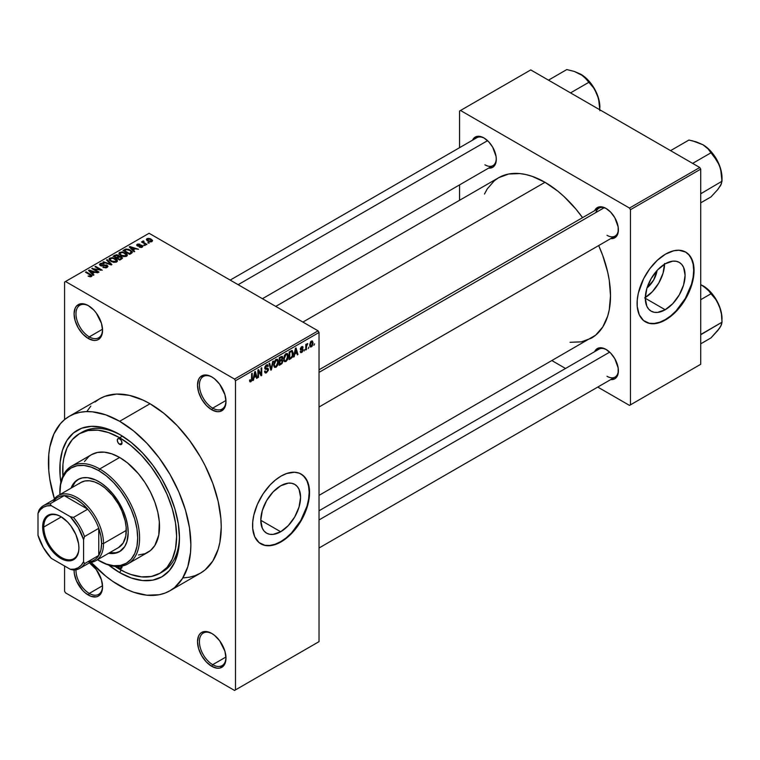 <?xml version="1.0" encoding="UTF-8"?>
<svg xmlns="http://www.w3.org/2000/svg" width="760" height="760" viewBox="0 0 760 760"><rect width="100%" height="100%" fill="white"/><g stroke="black" fill="none" stroke-linecap="round" stroke-linejoin="round"><path stroke-width="1.14" d="M212.23 377.178A18.8 10.849 -120 0 0 199.405 385.387A18.8 10.849 -120 0 0 212.695 408.139L211.745 409.783A20.14 11.628 60 0 1 197.505 385.111A20.14 11.628 60 0 1 211.745 376.894L208.971 375.601L203.832 375.088L199.909 377.359L198.588 379.449L197.505 385.111L198.588 392.027L201.675 399.152L206.292 405.384L211.745 409.783L217.198 411.673L219.659 411.578L223.592 409.308L224.903 407.227L225.986 401.555L224.903 394.639L219.659 384.227L214.529 378.812L211.745 376.894A20.14 11.628 60 0 1 225.986 401.555A20.14 11.628 60 0 1 211.745 409.783L212.695 408.139A18.8 10.849 60 0 1 200.412 391.571A18.8 10.849 60 0 1 203.3 376.504A18.8 10.849 60 0 1 212.23 377.178M212.23 633.716A18.8 10.849 -120 0 0 199.405 641.924A18.8 10.849 -120 0 0 212.695 664.677L211.745 666.32A20.14 11.628 60 0 1 197.505 641.649A20.14 11.628 60 0 1 211.745 633.431L206.292 631.531L201.675 632.434L199.909 633.897L198.588 635.987L197.505 641.649L198.588 648.575L201.675 655.69L206.292 661.922L211.745 666.32L217.198 668.211L219.659 668.116L223.592 665.845L224.903 663.765L225.986 658.093L224.903 651.178L219.659 640.765L214.529 635.35L211.745 633.431A20.14 11.628 60 0 1 225.986 658.093A20.14 11.628 60 0 1 211.745 666.32L212.695 664.677A18.8 10.849 60 0 1 200.412 648.109A18.8 10.849 60 0 1 203.3 633.042A18.8 10.849 60 0 1 212.23 633.716M75.99 569.781A18.8 10.849 -120 0 0 89.271 593.417L88.322 595.061A20.14 11.628 60 0 1 74.081 570.019L74.356 573.762L76.475 580.915L82.868 590.663L85.538 593.142L91.096 596.343L96.235 596.856L98.391 596.058L101.479 592.505L102.287 589.883L102.562 586.834L101.479 579.918L96.235 569.506L89.404 562.837A20.14 11.628 60 0 1 102.562 586.834A20.14 11.628 60 0 1 88.322 595.061L89.271 593.417A18.8 10.849 60 0 1 75.99 569.781M88.806 305.919A18.8 10.849 -120 0 0 75.981 314.127A18.8 10.849 -120 0 0 89.271 336.87L88.322 338.523A20.14 11.628 60 0 1 74.081 313.851A20.14 11.628 60 0 1 88.322 305.634L85.538 304.342L80.408 303.829L76.475 306.099L75.164 308.18L74.081 313.851L75.164 320.767L78.252 327.892L82.868 334.124L88.322 338.523L93.774 340.413L96.235 340.319L98.391 339.52L101.479 335.967L102.562 330.296L101.479 323.38L96.235 312.968L93.774 310.023L88.322 305.634A20.14 11.628 60 0 1 102.562 330.296A20.14 11.628 60 0 1 88.322 338.523L89.271 336.87A18.8 10.849 60 0 1 76.988 320.312A18.8 10.849 60 0 1 79.866 305.244A18.8 10.849 60 0 1 88.806 305.919M280.677 531.753L260.775 520.267L262.295 510.596L266.608 500.65L273.058 491.948L280.677 485.801A28.139 16.245 -60 0 1 294.747 484.405A28.139 16.245 -60 0 1 299.06 506.958A28.139 16.245 -60 0 1 280.677 531.753L273.058 534.403L269.62 534.27L266.608 533.149L264.128 531.097L262.295 528.181L260.775 520.267L280.677 531.753A28.139 16.245 -60 0 1 266.608 533.149A28.139 16.245 -60 0 1 262.295 510.596A28.139 16.245 -60 0 1 280.677 485.801L288.297 483.151L291.735 483.284L294.747 484.405L297.226 486.457L299.06 489.364L300.58 497.287L299.06 506.958L294.747 516.904L288.297 525.606L280.677 531.753M260.727 543.77A40.28 23.256 120 0 0 280.677 541.671L281.058 541.889A40.28 23.256 -60 0 1 260.917 543.885A40.28 23.256 -60 0 1 254.742 511.603A40.28 23.256 -60 0 1 281.058 476.102L286.615 473.527L294.481 472.235L299.126 473.138L303.078 475.418L307.373 481.213L308.988 486.447L309.405 495.853L308.313 502.806L303.078 517.151L299.126 523.991L291.954 533.092L283.851 540.113L278.264 543.343L270.151 545.68L265.231 545.481L259.036 542.573L254.742 536.778L252.709 528.589L252.709 522.139L253.802 515.185L257.374 504.393L262.988 494L270.151 484.899L275.5 479.949L281.058 476.102A40.28 23.256 -60 0 1 301.197 474.107A40.28 23.256 -60 0 1 307.373 506.388A40.28 23.256 -60 0 1 281.058 541.889L280.677 541.671A40.28 23.256 120 0 0 306.935 506.34A40.28 23.256 120 0 0 301.007 474.002M319.029 369.797L598.947 208.192A16.112 9.3 60 0 1 606.537 208.734A16.112 9.3 -120 0 0 595.964 212.486M594.633 210.681A17.451 10.079 60 0 1 606.053 208.439L601.322 206.796L599.193 206.881L595.783 208.848L594.633 210.681M472.539 140.182A17.451 10.079 60 0 1 483.949 137.95L479.227 136.306L477.09 136.391L473.689 138.358L472.539 140.182M594.633 351.661A17.451 10.079 60 0 1 606.053 349.429L601.322 347.785L599.193 347.871L595.783 349.837L594.633 351.661M102.534 329.213L89.271 336.87L102.534 329.213M102.534 585.76L89.271 593.417L102.534 585.76M225.957 657.02L212.695 664.677L225.957 657.02M225.957 400.482L212.695 408.139L225.957 400.482M79.372 433.741A80.56 46.512 60 0 1 119.653 437.731L108.537 432.582L97.85 430.16L87.998 430.549L79.372 433.741L72.285 439.622L67.022 447.953L63.783 458.423L62.956 464.341L62.88 476.121A80.56 46.512 60 0 1 79.372 433.741L82.222 432.098A80.56 46.512 60 0 1 121.096 435.299A80.56 46.512 -120 0 0 80.816 432.962M60.857 482.258A84.588 48.839 60 0 1 119.653 434.445L131.318 442.51L142.538 452.922L152.883 465.272L161.946 479.094L169.385 493.858L174.914 508.991L178.315 523.906L179.464 538.052L178.315 550.857L174.914 561.849L169.385 570.598L161.946 576.774L152.883 580.127L142.538 580.545L131.318 577.989L119.653 572.584A84.588 48.839 60 0 1 108.661 565.06M60.99 483.123L60.125 475.921L60.125 462.374L62.415 450.414L66.899 440.496L73.416 433L81.71 428.212L91.456 426.322L102.287 427.395L113.791 431.395L119.653 434.445A84.588 48.839 60 0 1 179.464 538.052A84.588 48.839 60 0 1 119.653 572.584L121.087 570.105L119.653 572.584L107.986 564.519M183.597 577.866L189.591 577.182L195.206 575.614L200.383 573.183A100.7 58.14 -120 0 0 215.821 492.489A100.7 58.14 -120 0 0 150.034 403.75L119.653 421.287A100.7 58.14 60 0 1 185.44 510.026A100.7 58.14 60 0 1 170.002 590.729A100.7 58.14 60 0 1 119.653 585.741A100.7 58.14 60 0 1 91.086 562.333L105.763 576.137L112.67 581.314L126.635 589.37L133.541 592.183L146.898 595.213L159.21 594.719L164.825 593.151L170.002 590.729L174.695 587.461L182.447 578.531L187.796 566.722L190.513 552.491L190.855 544.625L189.487 527.792L185.44 510.026L178.857 492.014L170.002 474.44L159.21 457.985L146.898 443.279L133.541 430.891L119.653 421.287L150.034 403.75L143.051 400.111L129.361 395.352L116.47 394.079L104.861 396.33L99.683 398.762L94.99 402.03M275.756 306.403L498.674 177.707A92.644 53.495 -120 0 1 544.996 182.295L557.783 191.13L564.015 196.536L575.88 209.057L582.559 217.655A92.644 53.495 -120 0 0 544.996 182.295L302.898 322.078L544.996 182.295L532.218 176.368L525.986 174.572L519.925 173.584L508.601 174.03L498.674 177.707L494.361 180.718L487.226 188.927L484.471 194.047M570.067 342.304L581.4 341.848L591.327 338.181A92.644 53.495 -120 0 0 598.671 245.556L602.775 255.635L607.686 272.175L609.254 280.278L610.508 295.763L609.254 309.795L607.686 316.094L602.775 326.962L595.64 335.169L319.029 495.377M319.029 510.786L598.947 349.182A16.112 9.3 60 0 1 606.537 349.724M230.195 280.098L476.843 137.702A16.112 9.3 60 0 1 484.433 138.244M657.077 270.484A17.831 10.298 -60 0 1 647.026 287.888L653.609 280.079L657.077 270.484M645.306 297.549A28.139 16.245 120 0 0 664.582 264.166M665.2 309.757L645.297 298.262L646.817 288.601L651.13 278.654L657.581 269.942L665.2 263.796A28.139 16.245 -60 0 1 679.269 262.399A28.139 16.245 -60 0 1 683.582 284.952A28.139 16.245 -60 0 1 665.2 309.757L657.581 312.398L654.142 312.265L651.13 311.144L648.65 309.092L646.817 306.185L645.297 298.262L665.2 309.757A28.139 16.245 -60 0 1 651.13 311.144A28.139 16.245 -60 0 1 646.817 288.601A28.139 16.245 -60 0 1 665.2 263.796L672.818 261.145L676.257 261.288L679.269 262.399L681.748 264.452L683.582 267.368L685.102 275.281L683.582 284.952L679.269 294.899L672.818 303.61L665.2 309.757M645.25 321.765A40.28 23.256 120 0 0 665.2 319.666L665.579 319.884A40.28 23.256 -60 0 1 645.439 321.879A40.28 23.256 -60 0 1 639.264 289.598A40.28 23.256 -60 0 1 665.579 254.106L673.844 250.743L679.003 250.24L685.719 252.111L689.263 255.047L692.835 261.706L693.928 267.406L693.928 273.856L692.835 280.801L687.6 295.146L681.406 305.206L676.476 311.087L668.372 318.117L662.786 321.337L654.683 323.674L649.753 323.475L643.558 320.568L639.264 314.773L637.231 306.584L637.231 300.133L638.324 293.18L643.558 278.844L649.753 268.784L657.314 260.291L665.579 254.106A40.28 23.256 -60 0 1 685.719 252.111A40.28 23.256 -60 0 1 691.894 284.392A40.28 23.256 -60 0 1 665.579 319.884L665.2 319.666A40.28 23.256 120 0 0 691.457 284.344A40.28 23.256 120 0 0 685.529 251.997M319.029 641.649L319.029 332.49L235.486 380.722L235.486 689.89L319.029 641.649L234.536 690.441L65.531 592.866L64.581 591.223L64.581 566L64.581 591.223L65.531 592.866L234.536 690.441L319.029 641.649L319.029 332.49L318.088 330.847L234.536 379.078L65.531 281.513L149.083 233.273L318.088 330.847L319.029 332.49L235.486 380.722L235.486 689.89L319.029 641.649M308.845 347.139L308.247 348.584L308.845 347.139M306.432 346.74L306.432 349.628L305.824 349.98L305.824 344.394L306.432 344.052L306.432 344.945L307.724 343.501L306.432 346.74L307.724 343.501L306.432 344.945L306.432 344.052L305.824 344.394L305.824 349.98L306.432 349.628L305.824 349.286L306.432 349.628L306.432 346.74L305.824 346.389L306.432 346.74M304.703 349.534L304.104 350.977L304.703 349.534M303.154 349.819L302.28 352.013L300.627 352.555L300.219 351.528L300.817 351.072L301.549 351.738L302.537 350.493L302.394 349.894L300.409 349.666L301.131 347.111L302.841 346.712L303.069 347.491L301.691 347.491L300.922 348.745L302.746 348.812L303.154 349.819L302.803 348.84L300.912 348.622L301.682 347.491L303.069 347.491L302.67 346.56L301.663 346.702L300.305 349.077L302.547 350.312L301.729 351.642L300.817 351.072L300.219 351.528L300.713 352.611L301.691 352.469L300.228 351.623L301.691 352.469L303.154 349.819L301.596 348.925L303.154 349.819M294.728 354.094L293.569 357.058L295.412 348.317L296.048 347.956L297.977 354.512L297.341 354.882L296.818 352.887L294.728 354.094L296.818 352.887L297.341 354.882L297.977 354.512L296.048 347.956L295.412 348.317L293.569 357.058L294.205 356.687L293.712 356.402L294.205 356.687L294.728 354.094L294.253 353.818L294.728 354.094M284.24 361.342L285.978 361.541L283.765 360.259L285.978 361.541L284.563 361.637L283.784 360.344L284.269 355.775L285.836 353.751L287.527 353.656L288.287 355.613L287.859 358.967L285.978 361.541L287.707 359.366L288.306 356.269L287.365 353.542L285.978 353.666L283.642 359.052L284.61 361.665M274.312 367.07L276.051 367.27L273.837 365.997L276.051 367.27L274.635 367.365L273.856 366.073L274.341 361.503L276.051 359.394L277.599 359.385L278.359 361.351L277.941 364.695L276.051 367.27L277.78 365.104L278.378 361.998L277.438 359.271L276.051 359.394L273.724 364.781L274.683 367.403M250.885 380.902L250.154 379.734L249.555 380.18L249.916 381.824L250.857 381.815L249.622 381.102L250.857 381.815L249.916 381.824L249.555 380.18L250.154 379.734L250.677 380.988L251.503 380.085L251.626 373.597L252.225 373.255L252.016 380.266L250.857 381.815L252.225 378.461L252.225 373.255L251.626 373.597L251.541 379.943L250.885 380.902L249.555 380.418M253.992 377.615L252.833 380.579L254.666 371.839L255.303 371.478L257.231 378.034L256.604 378.404L256.082 376.409L253.992 377.615L256.082 376.409L256.604 378.404L257.231 378.034L255.303 371.478L254.666 371.839L252.833 380.579L253.469 380.209L252.966 379.924L253.469 380.209L253.992 377.615L253.517 377.34L253.992 377.615M258.533 371.146L258.533 377.292L257.925 377.634L257.925 369.959L258.571 369.588L261.117 374.272L261.117 368.115L261.725 367.773L261.725 375.44L261.07 375.82L258.533 371.146L261.07 375.82L261.725 375.44L261.725 367.773L261.117 368.115L261.117 374.272L258.571 369.588L257.925 369.959L257.925 377.634L258.533 377.292L257.925 376.941L258.533 377.292L258.533 371.146L257.925 370.794L258.533 371.146M266.484 365.816L267.681 366.624L268.28 366.177L266.304 365.028L268.28 366.177L267.719 364.762L266.466 364.933L264.746 368.03L265.221 369.217L266.342 369.208L264.755 368.296L267.852 369.797L266.627 371.811L265.61 371.934L265.173 370.861L264.575 371.308L265.202 372.923L266.57 372.742L268.451 369.436L266.541 368.324L268.451 369.436L268.327 370.367L266.361 372.856L265.382 373.008L264.689 372.2L265.173 370.861L265.563 371.906L266.332 371.953L267.805 370.224L267.567 369.113L265.43 369.293L264.841 368.724L264.993 366.709L266.114 365.17L267.529 364.686L268.28 366.177L267.681 366.624L267.273 365.665L266.266 365.959L265.44 368.258L267.938 368.21L268.451 369.436L267.539 368.134L265.534 368.381L266.484 365.816L267.311 365.683L266.247 365.066M273.315 361.076L271.415 369.844L270.826 370.187L269.04 363.546L269.667 363.185L271.082 369.141L272.688 361.437L273.315 361.076L272.688 361.437L271.082 369.141L269.667 363.185L269.04 363.546L270.826 370.187L271.415 369.844L270.608 369.379L271.415 369.844L273.315 361.076M282.957 360.933L282.055 363.517L279.243 365.332L279.243 357.656L282.34 356.383L282.777 357.779L282.131 359.527L282.957 360.933L282.131 359.527L282.786 357.542L282.292 356.345L279.243 357.656L279.243 365.332L281.115 364.249L280.335 363.802L281.115 364.249L282.957 360.933L281.019 359.812L282.957 360.933M293.227 353.372L292.286 357.314L289.17 359.594L289.17 351.927L292.22 350.559L293.227 353.115L291.821 350.531L289.17 351.927L289.17 359.594L290.938 358.577L290.168 358.131L290.938 358.577L293.227 353.372L292.591 353.01L293.227 353.372M313.082 342.95L312.208 346.123L310.431 346.997L309.709 344.945L310.593 341.82L312.18 340.898L313.082 342.95L312.426 340.993L311.391 341.088L309.709 344.945L310.374 346.969L311.391 346.864L309.785 345.942L311.391 346.864L313.082 342.95L312.417 342.56L313.082 342.95M314.545 343.852L313.937 345.297L314.545 343.852M64.581 282.055L64.581 419.596L64.581 282.055L65.531 281.513L234.536 379.078L235.486 380.722L234.536 379.078L318.088 330.847L149.083 233.273L64.581 282.055M149.34 242.991L147.791 242.791L149.34 242.991M145.198 245.385L143.649 245.185L145.198 245.385M134.7 251.446L133.237 249.992L135.327 248.786L138.472 249.27L129.893 246.544L129.257 246.915L134.064 251.807L134.7 251.446L133.237 249.992L135.327 248.786L138.472 249.27L129.893 246.544L129.257 246.915L134.064 251.807L134.7 251.446M123.775 256.642L127.005 255.911L127.328 254.876L126.597 253.726L122.312 251.873L119.244 252.69L118.997 253.859L119.833 254.942L123.775 256.642L126.559 256.243L127.271 254.657L125.486 252.938L119.738 252.31L118.94 253.441L120.906 255.673L123.775 256.642M113.857 262.371L117.087 261.639L117.41 260.604L116.669 259.454L112.394 257.602L109.326 258.419L109.079 259.587L109.905 260.67L113.857 262.371L116.631 261.972L117.344 260.395L115.558 258.666L109.82 258.039L109.012 259.179L110.979 261.402L113.857 262.371M107.15 267.444L107.986 266.351L106.58 265.002L101.821 265.563L100.596 264.993L101.146 263.948L103.512 264.072L103.616 263.473L101.099 263.226L99.512 264.319L101.08 265.933L106.514 265.601L107.017 266.294L106.276 267.055L102.904 267.311L105.887 267.89L107.986 266.399L107.112 265.249L100.956 265.287L101.023 264.014L104.025 263.673L100.225 263.577L99.474 264.537L100.329 265.62L106.514 265.601L106.428 266.969L102.904 267.311L107.15 267.444M93.964 274.968L92.501 273.514L94.591 272.308L97.727 272.792L89.157 270.066L88.521 270.437L93.328 275.329L93.964 274.968L92.501 273.514L94.591 272.308L97.727 272.792L89.157 270.066L88.521 270.437L93.328 275.329L93.964 274.968M91.438 276.517L90.582 274.445L90.582 275.177L90.582 274.445L86.079 271.842L86.079 272.536L86.079 271.842L85.471 272.194L90.839 275.386L90.687 276.783L90.687 276.051L88.065 276.079L90.791 276.763L91.874 276.146L91.827 275.415L86.079 271.842L85.471 272.194L90.905 275.471L90.44 276.155L88.065 276.079L90.022 276.792L91.979 275.823M99.019 272.042L93.708 268.974L102.22 270.199L95.57 266.361L94.962 266.712L100.291 269.791L91.77 268.555L98.42 272.394L99.019 272.042L93.708 268.974L102.22 270.199L95.57 266.361L94.962 266.712L100.291 269.791L91.77 268.555L98.42 272.394L99.019 272.042M111.91 264.603L107.16 259.663L106.533 260.034L110.808 264.347L103.512 261.772L102.885 262.143L111.321 264.945L111.91 264.603L107.16 259.663L106.533 260.034L110.808 264.347L103.512 261.772L102.885 262.143L111.321 264.945L111.91 264.603M119.044 256.348L118.303 255.17L118.303 257.327L118.303 255.17L114.969 255.16L114.969 256.063L114.969 255.16L113.088 256.243L119.738 260.081L122.379 258.362L121.495 256.813L119.044 256.348L118.493 255.284L116.631 254.714L113.088 256.243L119.738 260.081L122.493 258.01L121.495 256.813L119.073 256.148M131.432 253.327L132.287 252.538L132.164 251.617L128.782 249.337L125.789 249.052L123.016 250.515L129.666 254.353L132.364 252.234L130.359 250.069L125.789 249.052L123.016 250.515L129.666 254.353L131.432 253.327M142.272 247.171L142.842 246.05L141.55 245.148L137.636 245.385L139.707 244.15L137.873 244.036L136.657 244.862L137.921 246.145L141.692 245.851L141.626 246.753L139.241 247.123L141.35 247.494L142.909 246.354L142.167 245.423L137.759 245.47L137.95 244.682L140.02 244.283L137.237 244.292L136.619 245.062L137.256 245.879L141.094 245.679L141.626 246.753L139.241 247.123L142.272 247.171M146.927 244.387L143.545 242.307L144.077 241.442L143.564 240.948L142.605 241.224L142.861 242.041L141.493 241.946L146.319 244.739L146.927 244.387L143.545 242.307L143.564 240.948L142.728 241.129L142.861 242.041L141.493 241.946L146.319 244.739L146.927 244.387M151.971 241.566L152.456 240.274L150.204 238.688L147.991 238.364L146.405 239.276L147.791 241.1L150.641 241.908L152.579 240.73L151.107 239.124L146.965 238.678L146.366 239.523L147.791 241.1L151.971 241.566M459.553 111.036L459.553 147.687L459.553 111.036L530.755 69.92L699.76 167.494L629.498 208.059L460.503 110.485L629.498 208.059L630.448 209.703L630.448 404.852L700.711 364.287L700.711 169.138L630.448 209.703L630.448 404.852L629.498 405.394L597.759 387.068L629.498 405.394L700.711 364.287L629.498 405.394L700.711 364.287L700.711 169.138L699.76 167.494L700.711 169.138L630.448 209.703L629.498 208.059L699.76 167.494L530.755 69.92L459.553 111.036M459.553 184.898L459.553 200.298L459.553 184.898M565.535 368.467L552.197 360.762L565.535 368.467M610.745 379.572L614.774 378.803L616.312 377.52L618.156 373.454L618.156 367.887L614.774 358.644L610.774 353.238L606.053 349.429A17.451 10.079 60 0 1 618.393 370.804A17.451 10.079 60 0 1 610.745 379.572M488.651 168.093L492.679 167.323L495.358 164.236L496.289 159.325L496.052 156.408L492.679 147.165L488.67 141.759L483.949 137.95A17.451 10.079 60 0 1 496.289 159.325A17.451 10.079 60 0 1 488.651 168.093M610.745 238.583L612.902 238.507L616.312 236.541L618.156 232.465L618.156 226.907L614.774 217.655L610.774 212.258L606.053 208.439A17.451 10.079 60 0 1 618.393 229.824A17.451 10.079 60 0 1 610.745 238.583M645.059 321.66L649.372 323.256L654.303 323.456L659.642 322.24L665.2 319.666L670.757 315.827L676.096 310.868L685.339 298.404L691.514 284.164L693.139 277.067L693.681 270.332L693.139 264.233L691.514 258.998L688.883 254.828L685.339 251.892M644.689 297.91L652.308 291.764L658.758 283.062L663.072 273.115L664.591 263.445M618.383 229.254A16.112 9.3 60 0 1 615.058 236.103A16.112 9.3 60 0 1 607.003 235.305A16.112 9.3 -120 0 0 618.383 229.254M496.28 158.764A16.112 9.3 60 0 1 492.955 165.604A16.112 9.3 60 0 1 484.899 164.806A16.112 9.3 -120 0 0 496.28 158.764M618.383 370.243A16.112 9.3 60 0 1 615.058 377.084A16.112 9.3 60 0 1 607.003 376.285A16.112 9.3 -120 0 0 618.383 370.243M170.002 590.729L200.383 573.183L205.076 569.914L212.838 560.994L218.177 549.186L219.877 542.336L221.245 527.089L220.894 518.823L218.177 501.448L212.838 483.474L205.076 465.595L200.383 456.902L189.591 440.448L177.28 425.742L163.923 413.354L150.034 403.75A100.7 58.14 -120 0 0 99.683 398.762L69.302 416.299A100.7 58.14 60 0 1 119.653 421.287L105.763 414.846L92.397 411.815L86.089 411.616L80.094 412.309L74.48 413.877L69.302 416.299L64.609 419.577L60.449 423.652L53.865 434.065L49.808 447.155L48.782 454.546L48.782 470.659L49.808 479.237L54.425 498.845A100.7 58.14 60 0 1 69.302 416.299M90.829 406.106L87.238 410.96M179.445 536.37A80.56 46.512 60 0 1 162.782 571.644A80.56 46.512 60 0 1 161.329 572.422A80.56 46.512 -120 0 0 179.445 536.37M225.976 400.995A18.8 10.849 60 0 1 222.091 409.07A18.8 10.849 60 0 1 212.695 408.139A18.8 10.849 -120 0 0 225.976 400.995M225.976 657.533A18.8 10.849 60 0 1 222.091 665.608A18.8 10.849 60 0 1 212.695 664.677A18.8 10.849 -120 0 0 225.976 657.533M102.552 586.274A18.8 10.849 60 0 1 98.667 594.348A18.8 10.849 60 0 1 89.271 593.417A18.8 10.849 -120 0 0 102.552 586.274M102.552 329.735A18.8 10.849 60 0 1 98.667 337.801A18.8 10.849 60 0 1 89.271 336.87A18.8 10.849 -120 0 0 102.552 329.735M260.917 543.885L264.851 545.262L269.772 545.452L275.12 544.245L280.677 541.671L286.235 537.823L291.574 532.874L300.817 520.41L306.992 506.169L308.608 499.064L309.159 492.328L308.608 486.229L306.992 480.994L304.361 476.833L300.817 473.888M90.839 275.386L90.687 276.051M89.157 271.082L89.157 270.066L89.157 271.082M92.501 274.483L92.501 273.514L92.501 274.483M91.922 272.954L90.554 271.51L90.554 272.507L89.576 270.626L89.576 271.51L89.576 270.626L93.603 271.985L93.603 272.878L93.603 271.985L91.922 272.954L91.922 273.904L91.922 272.954L89.576 270.626L93.603 271.985L91.922 272.954M92.416 268.926L92.416 268.185L92.416 268.926M100.291 270.313L100.291 269.791L100.291 270.313M95.57 267.055L95.57 266.361L95.57 267.055M93.708 269.667L93.708 268.974L93.708 269.667M103.427 267.558L103.427 266.912L103.427 267.558M106.428 267.767L106.428 266.969L106.428 267.767M106.514 265.601L106.428 266.969M100.225 265.553L100.225 263.577L100.225 265.553M100.956 265.287L101.023 264.014M101.821 266.066L101.821 265.563L101.821 266.066M103.218 265.905L103.218 265.269L103.218 265.905M104.605 265.497L104.605 264.87L104.605 265.497M107.112 267.473L107.112 265.249L107.112 267.473M103.512 262.342L103.512 261.772L103.512 262.342M107.16 260.68L107.16 259.663L107.16 260.68M109.82 260.594L109.82 258.039L109.82 260.594M115.558 259.407L115.558 258.666L115.558 259.407M117.344 261.269L117.344 260.395L117.344 261.269M111.596 261.06L109.981 259.341L110.599 258.485L113.173 258.286L116.441 260.68L115.852 262.295L115.852 261.526L111.596 261.06L111.596 261.725L109.981 259.312L111.824 258.153L114.541 258.79L116.432 260.537L114.798 261.849L111.596 261.06M121.495 259.065L121.486 257.849M116.46 257.488L114.475 256.348L114.475 257.041L115.529 255.74L117.809 255.578L118.161 257.402L118.161 256.433L117.591 257.735L117.591 256.832L116.46 258.191L116.46 257.488L114.475 256.348L116.441 255.322L117.809 255.578L118.161 256.433L116.46 257.488M119.567 259.284L117.239 257.944L117.239 258.637L118.427 257.25L120.897 257.165L121.391 259.131L121.391 258.134L120.849 259.445L120.849 258.542L119.567 259.986L119.567 259.284L117.239 257.944L119.282 256.889L120.897 257.165L121.391 258.134L119.567 259.284M117.809 255.578L118.161 256.433M119.738 254.866L119.738 252.31L119.738 254.866M125.486 253.678L125.486 252.938L125.486 253.678M127.271 255.541L127.271 254.657L127.271 255.541M121.524 255.331L119.909 253.612L120.526 252.757L123.101 252.558L126.369 254.942L125.78 256.566L125.78 255.797L121.524 255.331L121.524 255.997L119.909 253.583L121.752 252.424L124.459 253.061L126.359 254.809L124.725 256.12L121.524 255.331M124.716 250.429L124.716 249.536L124.716 250.429M125.789 249.822L125.789 249.052L125.789 249.822M130.359 250.8L130.359 250.069L130.359 250.8M131.129 251.494L130.577 253.821L130.577 252.928L129.494 253.555L124.402 250.61L126.92 249.527L130.15 250.657L131.129 251.494L129.494 254.248L129.494 253.555L124.402 250.61L124.402 251.313L124.402 250.61L126.464 249.574L129.751 250.41L131.129 251.494L131.375 253.365M129.893 247.56L129.893 246.544L129.893 247.56M133.237 250.962L133.237 249.992L133.237 250.962M132.667 249.432L131.29 247.988L131.29 248.985L130.311 247.105L130.311 247.988L130.311 247.105L134.349 248.463L134.349 249.356L134.349 248.463L132.667 249.432L132.667 250.382L132.667 249.432L130.311 247.105L134.349 248.463L132.667 249.432M139.764 247.323L139.764 246.724L139.764 247.323M141.626 247.437L141.626 246.753L141.626 247.437M141.692 245.851L141.626 246.753M137.237 245.869L137.237 244.292L137.237 245.869M137.759 245.47L137.95 244.682M138.358 246.202L138.358 245.594L138.358 246.202M139.327 246.107L139.327 245.356L139.327 246.107M142.167 247.228L142.167 245.423L142.167 247.228M144.248 245.527L144.248 244.834L144.248 245.527M142.091 242.288L142.091 241.594L142.091 242.288M142.861 242.734L142.861 242.041L142.861 242.734M142.728 241.129L142.861 242.041M144.077 241.442L143.564 240.948L143.564 241.642L144.077 241.442M143.545 242.307L143.555 241.651M144.419 243.637L144.419 242.943L144.419 243.637M148.39 243.143L148.39 242.44L148.39 243.143M146.965 240.53L146.965 238.678L146.965 240.53M151.107 239.865L151.297 241.832L151.297 241.157L148.39 240.749L147.639 239.086L150.546 239.505L151.297 241.157L148.39 240.749L148.39 241.414L147.335 239.751L147.639 239.086L149.197 238.944L151.088 239.856M147.307 240.796L147.639 239.086M151.63 241.727L151.63 240.682L151.297 241.157M120.897 257.165L121.391 258.134M251.626 378.109L252.225 378.461L251.626 378.109M249.916 381.824L250.857 381.815M256.376 377.54L257.231 378.034L256.376 377.54M255.303 375.962L256.082 376.409L255.303 375.962M254.191 376.599L254.6 372.181L255.873 375.63L253.726 376.333L255.873 375.63L255.037 372.428L254.191 376.599M259.825 373.521L261.117 374.272L259.825 373.521M260.481 374.727L261.725 375.44L260.481 374.727M266.57 372.742L264.584 371.592L266.57 372.742M266.313 368.381L267.852 369.797M264.803 367.394L265.344 367.707L264.803 367.394M264.746 367.916L265.582 368.41M266.494 368.344L265.534 368.381M270.151 367.659L270.845 368.068L270.151 367.659M270.446 368.771L271.082 369.141L270.446 368.771M277.742 361.627L278.378 361.998L277.742 361.627M277.305 364.828L277.78 365.104L277.305 364.828M274.322 364.448L276.06 360.287L275.395 359.908L277.523 360.734L277.78 362.32L276.041 366.377L275.025 366.462L273.742 364.106L275.082 366.491L276.868 365.598L277.761 362.843L277.134 360.24L275.205 361.085L274.322 364.448M275.87 359.508L277.523 360.734M281.115 356.573L282.786 357.542L281.115 356.573M280.896 356.697L281.912 357.285L279.851 358.197L279.851 360.497L279.243 360.145L282.131 359.527L282.178 358.017L281.618 359.404L279.851 360.497L279.851 358.197L279.243 357.856L280.896 357.599L280.126 357.143L282.178 358.017L281.912 357.285L282.178 358.017M279.851 364.078L279.851 361.389L279.243 361.038L281.038 360.705L280.26 360.259L282.349 361.285L281.751 362.881L279.851 364.078L279.243 363.736L279.851 364.078L282.026 362.52L281.998 360.44L279.851 361.389L279.851 364.078M282.036 360.459L282.349 361.285M287.66 355.898L288.306 356.269L287.66 355.898M287.233 359.1L287.707 359.366L287.233 359.1M285.798 353.78L287.023 354.483L285.133 355.357L284.249 358.71L285.988 354.559L285.323 354.179L287.441 355.005L287.698 356.592L285.969 360.648L284.952 360.734L283.67 358.378L284.858 360.667L285.969 360.648L287.118 359.328L287.441 355.005M292.372 350.635L291.821 350.531M291.707 351.51L289.769 352.469L289.769 358.349L289.769 352.469L289.17 352.127L290.842 351.851L290.063 351.405L291.707 351.51L290.795 350.987L292.001 351.585L292.381 355.727L290.861 357.722L289.17 358.007L289.769 358.349L291.346 357.399L292.448 355.462L292.467 352.279L290.88 350.94M297.113 354.017L297.977 354.512L297.113 354.017M296.039 352.44L296.818 352.887L296.039 352.44M294.927 353.087L295.336 348.659L296.609 352.108L294.462 352.811L296.609 352.108L295.773 348.906L294.927 353.087M301.729 351.642L300.817 351.072M300.333 348.707L302.394 349.894L300.333 348.707M300.305 349.077L301.796 349.933L300.305 349.068L300.656 349.952M301.682 346.693L303.069 347.491L301.682 346.693M301.691 347.491L302.461 347.938M300.409 348.327L300.912 348.622L300.409 348.327M305.824 344.594L306.432 344.945L305.824 344.594M306.784 343.957L307.553 344.394L306.784 343.957M306.641 344.27L307.116 344.546L306.641 344.27M305.824 345.116L306.546 345.534L305.824 345.116M311.381 341.895L310.327 344.251L311.125 346.17L312.379 344.403L312.132 341.924L311.381 341.895L312.474 343.349L311.41 346.056L309.738 344.261L310.317 344.594L311.381 341.895L310.812 341.563L312.018 341.838M311.41 346.056L309.728 345.505M121.951 566.086A3.353 1.938 60 0 1 121.334 568.366L119.653 568.195L122.027 566.827L121.334 568.366A3.353 1.938 60 0 1 119.653 568.195L117.971 566.428M119.653 444.315L122.027 442.947L121.334 444.476A3.353 1.938 60 0 1 119.653 444.315L117.971 442.538L117.278 440.202L117.971 438.662L119.653 438.833A3.353 1.938 60 0 1 121.847 441.788A3.353 1.938 60 0 1 121.334 444.476L119.653 444.315A3.353 1.938 60 0 1 117.458 441.351A3.353 1.938 60 0 1 117.971 438.662A3.353 1.938 60 0 1 119.653 438.833L121.334 440.601L122.027 442.947L119.653 444.315M120.526 551.076L116.061 552.729L109.582 552.739A41.62 24.035 -120 0 0 120.042 551.342M98.762 481.583A41.62 24.035 60 0 1 125.96 518.263A41.62 24.035 60 0 1 119.576 551.617A41.62 24.035 60 0 1 108.632 553.289L115.111 553.27L119.576 551.617L124.725 546.582L126.93 541.7L128.193 532.57L127.632 525.606L125.96 518.263L123.234 510.825L117.439 500.08L112.641 493.611L107.312 487.986L101.65 483.417L95.883 480.082L87.504 477.669L82.412 477.878L77.947 479.522A41.62 24.035 60 0 1 98.762 481.583M59.84 492.556A56.392 32.556 60 0 1 71.516 466.184A56.392 32.556 60 0 1 99.712 468.977A56.392 32.556 60 0 1 136.553 518.672A56.392 32.556 60 0 1 127.908 563.863A56.392 32.556 60 0 1 99.712 561.07L98.762 560.519A55.053 31.787 60 0 1 97.451 559.74L106.362 564.043L113.658 565.706L120.394 565.431L126.293 563.245L131.129 559.236L134.729 553.536L136.942 546.383L137.693 538.052L136.942 528.846L134.729 519.137L131.129 509.286L126.293 499.681L120.394 490.684L113.658 482.647L106.362 475.874L98.762 470.62L99.712 468.977A56.392 32.556 -120 0 0 59.84 492.005L59.84 493.097A55.053 31.787 60 0 1 98.762 470.62L91.171 467.105L83.866 465.443L77.14 465.719L71.24 467.894L66.395 471.912L62.804 477.612L60.581 484.766L59.859 494.627A55.053 31.787 60 0 1 59.84 493.097M127.908 563.863L147.849 552.349A56.392 32.556 -120 0 0 156.493 507.167A56.392 32.556 -120 0 0 119.653 457.472L99.712 468.977L119.653 457.472A56.392 32.556 -120 0 0 91.456 454.68L97.498 452.438L104.395 452.162L111.872 453.862L119.653 457.472L127.433 462.849L138.453 473.755L144.951 482.524L150.48 492.1L154.821 502.113L157.814 512.183L159.334 521.911L158.764 535.078L154.821 545.528L150.48 550.525L144.951 553.717L138.453 554.981M119.653 437.731L122.436 436.126L119.653 437.731A80.56 46.512 60 0 1 172.282 508.725A80.56 46.512 60 0 1 159.932 573.287A80.56 46.512 60 0 1 119.653 569.297A80.56 46.512 60 0 1 114.988 566.38L125.239 572.204L130.768 574.446L141.455 576.869L151.297 576.479L159.932 573.287L167.019 567.406L172.282 559.075L175.522 548.606L176.614 536.408L175.522 522.937L172.282 508.725L167.019 494.314L159.932 480.253L151.297 467.096L141.455 455.325L130.768 445.417L119.653 437.731M79.163 483.683L80.912 482.467A37.591 21.707 60 0 1 99.712 484.329A37.591 21.707 60 0 1 124.269 517.456A37.591 21.707 60 0 1 118.512 547.589L95.722 560.737A37.591 21.707 60 0 1 90.079 562.447A37.591 21.707 -120 0 0 103.512 543.533L101.612 543.533A36.252 20.928 60 0 1 98.762 555.446A36.252 20.928 60 0 1 87.723 561.82M121.847 565.678L122.027 566.827L119.653 568.195A3.353 1.938 60 0 1 118.019 566.504M84.484 461.5L88.825 456.503L91.456 454.68L71.516 466.184M71.031 488.176L74.29 482.562L77.947 479.522A41.62 24.035 60 0 0 71.031 488.167M99.712 561.07A56.392 32.556 -120 0 0 139.593 538.052A56.392 32.556 -120 0 0 99.712 468.977L98.762 470.62A55.053 31.787 60 0 1 137.693 538.052A55.053 31.787 60 0 1 98.762 560.519L99.712 561.07M78.897 478.98L75.24 482.011L71.981 487.625A41.62 24.035 -120 0 1 78.432 479.265M58.13 495.625A37.591 21.707 60 0 1 87.096 505.694A37.591 21.707 60 0 1 103.512 543.533L126.293 530.375L103.512 543.533A37.591 21.707 -120 0 0 83.723 502.436A37.591 21.707 -120 0 0 53.817 499.662A37.591 21.707 60 0 1 58.13 495.625L80.912 482.467L84.939 480.976L89.537 480.795L94.525 481.925L99.712 484.329L104.899 487.911L112.243 495.188L118.512 504.175L121.818 510.729L125.153 520.799L126.169 527.288L125.789 536.066L123.158 543.029L118.512 547.589M718.048 188.964L720.67 185.43L722 181.232L721.449 173.081L719.444 165.309A27.027 15.599 -120 0 0 702.895 144.723L707.75 148.475L713.469 155.496L719.444 165.309A27.027 15.599 -120 0 1 722 177.811L720.547 168.53L716.404 158.982L710.201 150.623L702.895 144.723L696.397 141.92L688.902 140.059L670.567 150.641L688.902 140.059L692.711 140.885L702.895 144.723L707.75 148.475L710.97 152.798L692.635 163.381L710.97 152.798L717.772 161.7L720.651 169.109L722 181.232L700.711 193.791L722 181.232L722 177.811L721.458 183.796L717.801 189.525L710.97 196.925L700.711 202.844L710.97 196.925L717.801 189.525L720.547 185.421M701.328 193.163L700.711 192.536L701.328 193.163M604.143 207.765L319.029 372.372L604.143 207.765M609.672 352.146L319.029 519.944L609.672 352.146M238.127 284.687L487.578 140.666L238.127 284.687M61.076 516.733A24.842 14.345 -120 0 0 43.795 527.031L42.655 527.031A25.65 14.81 60 0 1 60.791 516.562A25.65 14.81 60 0 1 78.916 547.969L78.574 551.855L75.867 557.84L73.606 559.711L70.861 560.728L64.324 560.082L57.247 555.997L53.846 552.843L50.711 549.091L45.704 540.427L42.997 531.316L42.997 523.146L45.704 517.161L47.965 515.289L50.711 514.273L57.247 514.919L60.791 516.562L67.725 522.158L70.861 525.91L75.867 534.575L78.574 543.685L78.916 547.969A25.65 14.81 60 0 1 60.791 558.438A25.65 14.81 60 0 1 42.655 527.031L43.795 527.031A24.842 14.345 60 0 1 48.934 515.66A24.842 14.345 60 0 1 61.076 516.733M61.351 516.895L43.795 527.031L61.351 516.895M53.191 502.008A36.252 20.928 60 0 1 64.23 495.634A36.252 20.928 60 0 1 87.723 509.2L82.023 503.453L75.981 499.13L69.939 496.47L64.23 495.634L87.723 509.2A36.252 20.928 60 0 1 98.762 528.323A36.252 20.928 60 0 1 101.612 543.533L100.89 536.133L98.762 528.323L98.762 555.446L100.89 550.088L101.612 543.533L103.512 543.533A37.591 21.707 60 0 1 95.722 560.737M43.605 505.552L57.855 497.334A36.252 20.928 -120 0 1 64.23 495.634L49.989 503.861L51.291 505.704A34.913 20.159 60 0 0 38 513.38L38.95 510.236A36.252 20.928 60 0 1 43.605 505.552A36.252 20.928 60 0 1 49.989 503.861A36.252 20.928 -120 0 0 38.95 510.236L38 513.38L38 535.306L43.329 547.58L51.291 558.334L70.281 569.297L73.482 570.047A36.252 20.928 -120 0 0 84.521 563.673L83.572 561.621L83.572 539.695L84.521 536.55L98.762 528.323L98.762 555.446L84.521 563.673A36.252 20.928 60 0 1 79.866 568.347A36.252 20.928 60 0 1 73.482 570.047L70.281 569.297L74.518 569.116L78.242 567.73L81.301 565.202L83.572 561.621L83.572 539.695L78.242 527.421L70.281 516.667L51.291 505.704L49.989 503.861L64.23 495.634L87.723 509.2L73.482 517.417L70.281 516.667L51.291 505.704L47.053 505.884L43.329 507.272L40.28 509.798L38 513.38L38 535.306A34.913 20.159 60 0 0 51.291 558.334L70.281 569.297A34.913 20.159 60 0 0 83.572 561.621L84.521 563.673L98.762 555.446A36.252 20.928 -120 0 1 94.107 560.13L79.866 568.347M98.762 528.323A36.252 20.928 -120 0 0 87.723 509.2L73.482 517.417A36.252 20.928 60 0 1 84.521 536.55L98.762 528.323M78.916 547.637A24.842 14.345 60 0 1 73.777 558.686A24.842 14.345 60 0 1 54.634 552.026A24.842 14.345 60 0 1 43.795 527.031A24.842 14.345 -120 0 0 61.218 557.375A24.842 14.345 -120 0 0 78.916 547.637M84.521 536.55A36.252 20.928 -120 0 0 73.482 517.417L70.281 516.667A34.913 20.159 60 0 1 83.572 539.695L84.521 536.55M722 318.801A27.027 15.599 -120 0 0 719.444 306.29L721.449 314.07L722 322.212L721.838 315.827L720.547 309.519L716.404 299.972L710.201 291.602L705.385 287.337L700.711 284.572L707.75 289.465L710.97 293.778L700.711 299.706L710.97 293.778L715.758 299.43L719.444 306.29L721.449 314.07L722 322.212L700.711 334.77L701.328 334.153L700.711 333.516L701.328 334.153L722 322.212L721.458 324.786L719.444 328.358L710.97 337.915L700.711 343.834L710.97 337.915L717.801 330.514L720.547 326.41M702.791 285.646A27.027 15.599 -120 0 1 702.895 285.703L709.526 291.574L715.758 299.43L719.444 306.29A27.027 15.599 -120 0 0 702.895 285.703L702.725 285.608M718.048 329.954L720.67 326.42L722 322.212M580.697 74.166A27.027 15.599 -120 0 1 580.792 74.223L574.294 71.43L566.808 69.559L548.473 80.151L566.808 69.559L574.294 71.43L583.461 76.019L588.867 82.298L570.532 92.891L588.867 82.298L593.664 87.951L597.341 94.81A27.027 15.599 -120 0 1 599.906 107.322L598.443 98.04L597.341 94.81L599.355 102.59L599.906 110.732L598.557 98.61L594.301 88.493L588.107 80.123L580.792 74.223L587.433 80.094L593.664 87.951L597.341 94.81A27.027 15.599 -120 0 0 580.792 74.223L580.63 74.129M90.962 275.671L90.962 276.726M107.017 266.256L107.017 267.52M100.472 264.66L100.472 265.696M109.981 259.341L109.981 260.737M116.441 260.68L116.441 262.077M118.284 256.13L118.284 257.336M119.909 253.612L119.909 255.008M126.369 254.951L126.369 256.348M142.016 246.278L142.016 247.304M137.531 245.166L137.531 246.012M143.355 241.946L143.355 243.019M265.601 371.925L264.575 371.336M275.025 366.462L273.79 365.75M282.026 360.449L280.972 359.841M284.952 360.734L283.717 360.022M301.112 351.738L300.447 351.358M302.224 347.396L301.368 346.902M311.999 341.829L311.077 341.297M162.782 571.644L159.932 573.287M713.773 154.926L718.599 163.286M615.058 236.103L319.029 407.008M319.029 547.998L615.058 377.084M262.418 298.709L492.955 165.604M713.773 295.916L718.599 304.276M591.679 84.436L596.505 92.796"/></g></svg>
